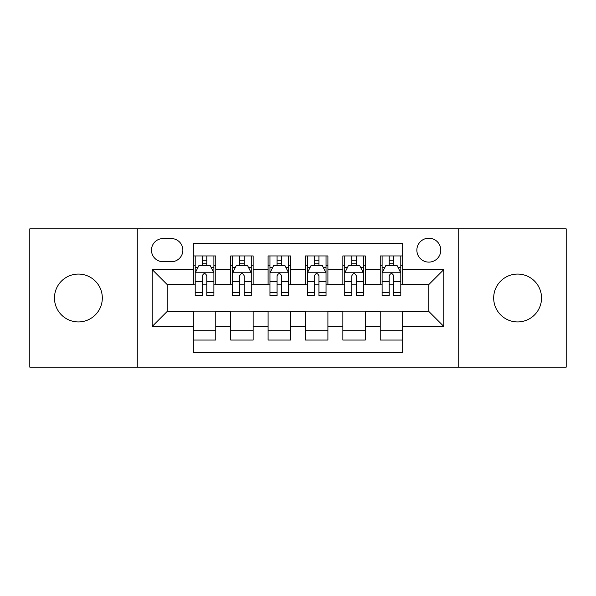 <?xml version="1.0" encoding="UTF-8"?>
<svg xmlns="http://www.w3.org/2000/svg" width="596" height="596" viewBox="0 0 596 596"><rect width="100%" height="100%" fill="white"/><g stroke="black" fill="none" stroke-linecap="round" stroke-linejoin="round"><path stroke-width="0.89" d="M517.604 274.078A23.922 23.922 0 0 0 493.682 298A23.922 23.922 0 0 0 517.604 321.922A23.922 23.922 0 0 0 541.533 298A23.922 23.922 0 0 0 517.604 274.078M78.396 274.078A23.922 23.922 0 0 0 54.467 298A23.922 23.922 0 0 0 78.396 321.922A23.922 23.922 0 0 0 102.318 298A23.922 23.922 0 0 0 78.396 274.078M428.829 238.191A11.965 11.965 0 0 0 416.865 250.156A11.965 11.965 0 0 0 428.829 262.113A11.965 11.965 0 0 0 440.794 250.156A11.965 11.965 0 0 0 428.829 238.191M458.734 367.151L566.2 367.151L566.2 228.849L458.734 228.849L458.734 367.151L137.266 367.151L137.266 228.849L29.8 228.849L29.8 367.151L137.266 367.151M402.665 255.945L380.233 255.945L380.233 269.593L365.281 269.593L365.281 284.545L380.233 284.545L380.233 269.593M365.281 269.593L365.281 255.945L342.856 255.945L342.856 269.593L327.904 269.593L327.904 284.545L342.856 284.545L342.856 269.593M327.904 269.593L327.904 255.945L305.472 255.945L305.472 269.593L290.528 269.593L290.528 284.545L305.472 284.545L305.472 269.593M290.528 269.593L290.528 255.945L268.096 255.945L268.096 269.593L253.144 269.593L253.144 284.545L268.096 284.545L268.096 269.593M253.144 269.593L253.144 255.945L230.719 255.945L230.719 284.545L215.767 284.545L215.767 255.945L193.335 255.945M193.335 340.055L215.767 340.055L215.767 311.455L230.719 311.455L230.719 340.055L253.144 340.055L253.144 311.455L268.096 311.455L268.096 326.407L253.144 326.407M268.096 326.407L268.096 340.055L290.528 340.055L290.528 311.455L305.472 311.455L305.472 326.407L290.528 326.407M305.472 326.407L305.472 340.055L327.904 340.055L327.904 311.455L342.856 311.455L342.856 326.407L327.904 326.407M342.856 326.407L342.856 340.055L365.281 340.055L365.281 311.455L380.233 311.455L380.233 326.407L365.281 326.407M163.058 261.741L171.283 261.741A11.585 11.585 0 0 0 182.868 250.156A11.585 11.585 0 0 0 171.283 238.564L163.058 238.564A11.585 11.585 0 0 0 151.473 250.156A11.585 11.585 0 0 0 163.058 261.741M458.734 228.849L137.266 228.849M402.665 269.593L402.665 243.429L193.335 243.429L193.335 284.545L167.171 284.545L167.171 311.455L193.335 311.455L193.335 352.571L402.665 352.571L402.665 311.455L428.829 311.455L428.829 284.545L402.665 284.545L402.665 269.593L443.782 269.593L443.782 326.407L402.665 326.407M193.335 326.407L152.218 326.407L152.218 269.593L193.335 269.593M380.233 326.407L380.233 340.055L402.665 340.055M193.335 265.295L195.205 265.295M202.305 265.295L206.79 265.295M213.897 265.295L215.767 265.295M193.335 284.173L195.205 284.173M202.305 284.173L206.79 284.173M213.897 284.173L215.767 284.173M193.335 311.827L215.767 311.827M193.335 330.705L215.767 330.705M230.719 284.173L232.589 284.173M239.689 284.173L244.174 284.173M251.274 284.173L253.144 284.173M230.719 265.295L232.589 265.295M239.689 265.295L244.174 265.295M251.274 265.295L253.144 265.295M230.719 311.827L253.144 311.827M230.719 330.705L253.144 330.705M268.096 311.827L290.528 311.827M268.096 330.705L290.528 330.705M268.096 265.295L269.966 265.295M277.065 265.295L281.55 265.295M288.658 265.295L290.528 265.295M268.096 284.173L269.966 284.173M277.065 284.173L281.55 284.173M288.658 284.173L290.528 284.173M305.472 311.827L327.904 311.827M305.472 330.705L327.904 330.705M305.472 265.295L307.342 265.295M314.45 265.295L318.935 265.295M326.034 265.295L327.904 265.295M305.472 284.173L307.342 284.173M314.45 284.173L318.935 284.173M326.034 284.173L327.904 284.173M342.856 311.827L365.281 311.827M342.856 330.705L365.281 330.705M342.856 265.295L344.726 265.295M351.826 265.295L356.311 265.295M363.411 265.295L365.281 265.295M342.856 284.173L344.726 284.173M351.826 284.173L356.311 284.173M363.411 284.173L365.281 284.173M380.233 311.827L402.665 311.827M380.233 330.705L402.665 330.705M380.233 265.295L382.103 265.295M389.21 265.295L393.695 265.295M400.795 265.295L402.665 265.295M380.233 284.173L382.103 284.173M389.21 284.173L393.695 284.173M400.795 284.173L402.665 284.173M167.171 284.545L152.218 269.593M167.171 311.455L152.218 326.407M443.782 269.593L428.829 284.545M443.782 326.407L428.829 311.455M206.79 260.81L202.305 260.81M213.897 292.71L206.79 292.71L206.79 295.758L213.897 295.758L213.897 272.953L210.157 265.481L198.945 265.481L195.205 272.953L195.205 295.758L202.305 295.758L202.305 292.71L195.205 292.71M195.205 272.953L195.205 255.945M213.897 272.953L213.897 255.945M202.305 265.481L202.305 255.945M206.79 255.945L206.79 265.481M206.79 292.71L206.79 275.762C205.3 272.879 203.802 272.879 202.305 275.762L202.305 292.71M244.174 260.81L239.689 260.81M251.274 292.71L244.174 292.71L244.174 295.758L251.274 295.758L251.274 272.953L247.534 265.481L236.321 265.481L232.589 272.953L232.589 295.758L239.689 295.758L239.689 292.71L232.589 292.71M232.589 272.953L232.589 255.945M251.274 272.953L251.274 255.945M239.689 265.481L239.689 255.945M244.174 255.945L244.174 265.481M244.174 292.71L244.174 275.762C242.676 272.879 241.186 272.879 239.689 275.762L239.689 292.71M281.55 260.81L277.065 260.81M288.658 292.71L281.55 292.71L281.55 295.758L288.658 295.758L288.658 272.953L284.918 265.481L273.706 265.481L269.966 272.953L269.966 295.758L277.065 295.758L277.065 292.71L269.966 292.71M269.966 272.953L269.966 255.945M288.658 272.953L288.658 255.945M277.065 265.481L277.065 255.945M281.55 255.945L281.55 265.481M281.55 292.71L281.55 275.762C280.06 272.879 278.563 272.879 277.065 275.762L277.065 292.71M318.935 260.81L314.45 260.81M326.034 292.71L318.935 292.71L318.935 295.758L326.034 295.758L326.034 272.953L322.294 265.481L311.082 265.481L307.342 272.953L307.342 295.758L314.45 295.758L314.45 292.71L307.342 292.71M307.342 272.953L307.342 255.945M326.034 272.953L326.034 255.945M314.45 265.481L314.45 255.945M318.935 255.945L318.935 265.481M318.935 292.71L318.935 275.762C317.437 272.879 315.947 272.879 314.45 275.762L314.45 292.71M356.311 260.81L351.826 260.81M363.411 292.71L356.311 292.71L356.311 295.758L363.411 295.758L363.411 272.953L359.679 265.481L348.466 265.481L344.726 272.953L344.726 295.758L351.826 295.758L351.826 292.71L344.726 292.71M344.726 272.953L344.726 255.945M363.411 272.953L363.411 255.945M351.826 265.481L351.826 255.945M356.311 255.945L356.311 265.481M356.311 292.71L356.311 275.762C354.821 272.879 353.324 272.879 351.826 275.762L351.826 292.71M393.695 260.81L389.21 260.81M400.795 292.71L393.695 292.71L393.695 295.758L400.795 295.758L400.795 272.953L397.055 265.481L385.843 265.481L382.103 272.953L382.103 295.758L389.21 295.758L389.21 292.71L382.103 292.71M382.103 272.953L382.103 255.945M400.795 272.953L400.795 255.945M389.21 265.481L389.21 255.945M393.695 255.945L393.695 265.481M393.695 292.71L393.695 275.762C392.198 272.879 390.7 272.879 389.21 275.762L389.21 292.71M230.719 326.407L215.767 326.407M230.719 269.593L215.767 269.593M213.8 272.767L195.302 272.767M195.205 267.537L197.917 267.537M211.185 267.537L213.897 267.537M202.305 281.617L195.205 281.617M213.897 281.617L206.79 281.617M206.79 263.186L202.305 263.186M251.184 272.767L232.678 272.767M232.589 267.537L235.293 267.537M248.569 267.537L251.274 267.537M239.689 281.617L232.589 281.617M251.274 281.617L244.174 281.617M244.174 263.186L239.689 263.186M288.561 272.767L270.055 272.767M269.966 267.537L272.677 267.537M285.946 267.537L288.658 267.537M277.065 281.617L269.966 281.617M288.658 281.617L281.55 281.617M281.55 263.186L277.065 263.186M325.945 272.767L307.439 272.767M307.342 267.537L310.054 267.537M323.323 267.537L326.034 267.537M314.45 281.617L307.342 281.617M326.034 281.617L318.935 281.617M318.935 263.186L314.45 263.186M363.322 272.767L344.816 272.767M344.726 267.537L347.431 267.537M360.707 267.537L363.411 267.537M351.826 281.617L344.726 281.617M363.411 281.617L356.311 281.617M356.311 263.186L351.826 263.186M400.698 272.767L382.2 272.767M382.103 267.537L384.815 267.537M398.083 267.537L400.795 267.537M389.21 281.617L382.103 281.617M400.795 281.617L393.695 281.617M393.695 263.186L389.21 263.186"/></g></svg>
